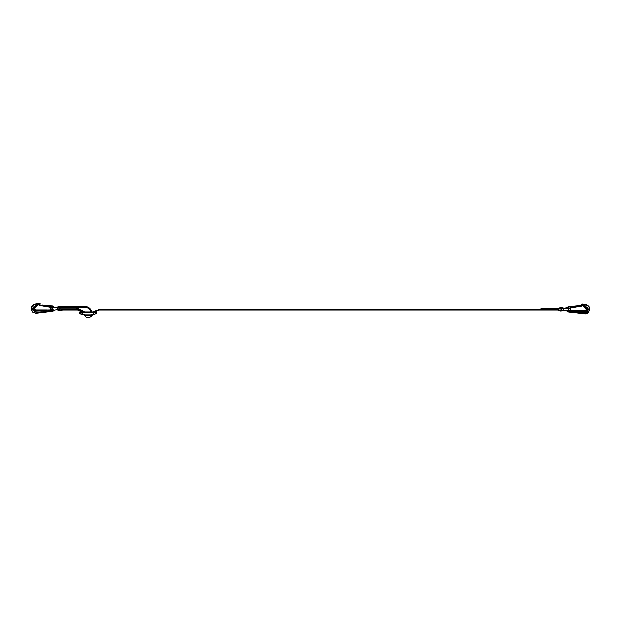 <?xml version="1.0" encoding="UTF-8"?>
<svg xmlns="http://www.w3.org/2000/svg" width="621" height="621" viewBox="0 0 621 621"><rect width="100%" height="100%" fill="white"/><g stroke="black" fill="none" stroke-linecap="round" stroke-linejoin="round"><path stroke-width="0.93" d="M568.471 311.742L585.324 311.447L587.427 309.693L586.115 311.548L585.308 311.688L571.18 311.781M585.207 306.479L582.855 303.902L583.53 304.049L582.824 303.894L587.21 304.958L588.817 306.106L587.21 304.958L589.663 307.411L589.95 310.337L585.626 314.047L568.619 311.905L584.811 313.652C590.097 314.536 591.541 305.936 586.255 305.043L584.524 304.538L585.766 306.502L587.978 307.876L588.576 309.902L587.412 309.662L586.115 311.548L586.441 312.441L585.308 312.635C580.371 312.976 575.488 312.658 570.683 311.688L574.006 311.688M566.981 307.224L566.36 308.063L568.176 306.564L578.896 305.563L568.696 306.712L566.608 308.101L568.525 306.727M567.035 307.721L567.928 307.053M567.128 310.64L568.921 311.781L566.88 310.702M567.423 311.276L568.068 311.626M588.576 309.902L586.441 312.441M569.729 310.407L570.683 310.407L570.683 311.688L570.443 310.407L568.921 310.477L569.985 309.786M587.427 309.693L585.324 310.733L570.901 310.733L585.308 310.5L586.317 309.941L585.906 308.28L584.237 307.17L583.336 305.617L581.303 305.253L581 304.104L581.303 305.253L581.955 304.802L583.546 305.47L584.237 307.17L586.022 308.039L586.519 310.034L585.921 310.329M569.985 308.839L568.696 308.171L570.241 307.985L570.07 306.914L568.619 306.859L581.83 305.19L581.947 305.943L581.993 305.206M583.523 304.073L584.524 304.538L584.345 305.027L581.761 304.111L581.062 304.306L581.303 305.253L581 304.104L582.94 303.925M585.766 306.502L585.339 306.58L585.921 306.921M587.404 308.187L587.645 309.739L587.404 308.187L587.978 307.876L586.736 306.844L586.496 307.255L587.404 308.187L585.285 306.557L586.496 307.255L586.736 306.844M589.663 307.411L588.817 306.106L589.663 307.411L589.95 310.337L585.626 314.047L568.588 312.146L566.36 310.562M574.021 311.447L574.006 310.5L570.683 310.5M571.188 306.774L571.304 307.473L581.947 305.943L571.328 307.705L581.947 305.943L581.877 305.423L570.039 306.681L570.482 307.946L569.542 308.101M572.973 312.13L573.478 312.239M574.867 312.573L575.411 312.635M582.902 303.917L581.761 304.111M585.106 314.055L587.893 313.302M589.942 310.376L589.43 306.945M586.791 304.795L586.255 305.043L586.853 305.221M571.328 307.705L570.427 307.62M582.855 303.902L583.631 304.259M582.009 305.066L583.336 305.617L584.547 307.496M569.566 308.241L570.264 308.125M586.496 307.255L585.215 306.495M584.237 307.17L583.546 305.47M567.252 307.985L566.694 308.451L567.252 307.985L566.096 307.768L570.295 308.559L567.214 308.218M569.705 308.451L570.489 308.792L570.295 310.058L566.096 310.857L569.705 310.174M567.252 310.64L566.694 310.166L567.214 310.399M570.489 308.792L568.269 308.179M570.295 310.058L568.269 310.446M566.096 308.008L561.57 308.823L561.764 310.034L566.096 310.857L561.446 309.786L566.096 310.616L568.238 310.213L568.238 308.412L566.484 307.837L561.764 308.59L565.894 307.806M561.726 308.598L560.988 308.839L560.988 309.786L560.988 308.831L561.679 308.598M565.894 310.818L562.331 310.143L565.894 310.818M563.814 310.422L563.814 308.202M40.807 311.975L45.589 311.967M33.55 307.612L35.94 305.998L34.621 306.758L33.565 309.017L35.676 310.787L50.317 311.02L50.464 309.6L52.079 309.809L51.015 309.118M42.104 304.895L52.863 305.905L54.64 307.395L52.824 305.897L54.64 307.395M50.317 309.832L35.676 310.073L34.683 309.281L35.692 309.832L46.994 309.832L46.994 311.02L35.692 311.02L50.317 311.02C45.512 311.99 40.629 312.309 35.692 311.975L34.559 311.773L32.455 309.413L33.014 307.209L35.265 305.78L36.476 303.879L34.745 304.383C29.459 305.268 30.903 313.877 36.189 312.984L52.381 311.237L54.268 310.073M53.577 310.609L52.529 311.074M51.015 308.171L52.304 307.504L50.643 307.442L50.961 306.013L52.381 306.192L54.244 307.465M36.29 304.119L36.841 304.445L35.94 305.998L36.802 304.15L38.036 303.265L36.802 304.15L36.476 303.879L37.244 303.49M34.264 306.176L33.355 309.079L34.885 310.88L35.692 311.02L34.885 310.88L34.559 311.773M50.099 310.787L46.994 311.02M54.112 310.042L52.079 311.113L50.317 311.02M39.17 304.531L39.053 305.284L39.17 304.531L39.053 305.284L49.696 306.805L49.851 305.874M50.961 306.013L39.123 304.764M53.887 310.842L54.524 310.104L52.412 311.478L36.235 313.364L33.107 312.635L31.058 309.708L31.322 306.766L33.821 304.274L38.417 303.188M52.863 311.385L53.895 310.842L52.863 311.385M54.392 307.442L52.304 306.044L52.824 305.897M34.745 304.383L33.79 304.29L31.888 305.796M31.57 306.277L31.322 306.766L31.57 306.277M32.703 312.347L31.05 309.669L33.107 312.635M36.189 312.984L35.374 313.388M34.784 307.876L34.683 309.281L34.978 307.379L36.763 306.502L34.978 307.379L36.561 306.355L37.454 304.802L39.045 304.135L37.664 304.958L39.045 304.135L39.697 304.585L40 303.444L39.76 304.321L39.938 303.638L39.239 303.452L36.655 304.36M35.692 309.832L34.489 309.382M32.455 309.413L34.334 309.056M38.906 305.221L49.672 307.046L39.084 305.043M49.672 307.046L50.573 306.953M35.676 305.912L35.265 305.78M33.014 307.209L33.596 307.519L34.621 306.758M40.233 303.568L39.697 304.585L38.991 304.399M50.518 307.279L51.458 307.434M39.239 303.452L39.938 303.638M37.454 304.802L36.561 306.355M51.295 309.506L50.511 309.165L50.705 307.9L54.904 307.1L53.748 307.325L54.306 307.791L53.833 307.31L51.295 307.783M54.516 310.12L53.748 309.972M52.731 309.778L50.705 309.398M50.705 307.9L52.731 307.511M54.904 307.341L59.554 308.171L54.904 307.341L52.762 307.744L52.762 309.545L54.904 310.19L59.771 309.359L60.012 308.171L60.012 309.126M57.21 307.542L58.669 307.814L57.21 307.542M54.904 309.949L59.43 309.134L59.236 307.923L57.186 307.535L57.186 309.755M59.236 309.367L58.234 309.343M60.012 309.118L59.321 309.359M92.878 314.575C89.82 318.806 86.754 318.806 83.688 314.575C86.754 318.806 89.82 318.806 92.878 314.575M560.794 307.395L564.31 308.109L560.794 307.395L557.635 308.451L540.883 308.451L540.883 309.305L557.13 309.305L561.384 308.024L563.387 308.28L561.384 308.024L557.13 309.305M560.786 311.222L564.31 310.516L560.786 311.222L557.635 310.166L99.135 310.166L94.485 312.068M563.387 310.345L561.306 310.539L557.635 309.312L561.306 310.539L563.387 310.345M91.978 312.068L93.329 312.068L99.135 309.312L557.635 309.312M83.245 312.068L77.431 309.312L83.625 312.068L75.917 308.008L60.012 308.008L60.012 307.147L75.917 307.147L84.642 312.068L91.101 312.068M62.674 309.312L59.368 310.026L62.674 309.312L77.431 309.312M89.114 315.74L87.46 315.74M80.404 312.293L82.841 312.068L79.993 312.13L79.83 313.636L85.271 315.002L91.287 315.002L96.744 313.636L91.132 315.421L85.046 315.321L91.52 315.321M84.805 306.269C88.601 306.557 91 308.536 92.001 312.208C91 308.536 88.601 306.557 84.805 306.269L58.739 306.269L56.69 307.442L58.739 306.269M59.725 310.81L56.69 309.848L59.725 310.81L62.674 310.166L77.431 310.166L82.088 312.068M93.329 312.068L99.135 309.312M59.368 310.026L57.621 309.677M57.621 307.62L58.739 307.123L84.805 307.123C88.159 307.379 90.278 309.126 91.163 312.371M75.917 307.147L84.642 312.068M91.132 315.421L85.434 315.421M96.744 313.636L96.573 312.13L95.308 312.068L96.17 312.293M94.276 312.068L81.266 312.068M96.744 312.448L82.772 312.448L95.308 312.068M83.866 315.01L83.346 314.474M83.245 314.839L83.664 314.956M94.182 314.614L93.321 314.839L94.182 314.614M93.833 314.707L93.732 312.068M80.295 312.254L82.772 312.448L82.74 314.707L79.83 313.636M85.271 315.002L82.74 314.707M585.324 311.447L585.308 312.635M566.608 310.516L568.619 311.905L568.091 312.037M584.71 304.787L584.159 305.113L585.06 306.658M566.36 308.063L568.696 306.712M586.34 304.67L587.179 304.942M586.317 309.941L587.412 309.662L586.379 307.426M568.921 311.54L570.443 311.54M568.65 307.092L567.128 307.977M587.404 305.478L587.971 305.842M588.537 306.37L589.166 307.255M589.601 308.505L589.678 309.452M589.639 309.902L589.407 310.826M588.933 311.75L588.048 312.72M584.703 307.279L586.224 308.179M567.804 307.379L568.231 307.193M584.811 313.652L585.626 314.047M34.458 312.837L33.744 312.557M31.834 306.595L34.147 304.562M53.266 306.324L53.81 306.689M34.66 304.011L32.183 305.447L31.322 306.766M34.465 309.405L35.079 309.669M51.271 309.739L50.557 309.739L50.557 310.88L52.079 310.88L53.856 309.995M52.769 306.526L53.196 306.72M52.381 306.192L50.93 306.254L50.736 307.457M34.776 307.511L34.442 307.931M53.872 307.317L52.35 306.432M52.381 311.237L52.909 311.369L52.412 311.478M35.692 311.975L35.692 311.02M96.045 314.11L96.271 312.254M80.528 314.11L79.83 312.448M566.43 310.694L567.144 311.54M585.704 314.047L584.765 314.032M588.84 306.13L589.678 307.434M54.57 310.026L53.903 310.834M35.296 313.38L36.235 313.364M52.863 305.905L52.327 305.804"/></g></svg>
